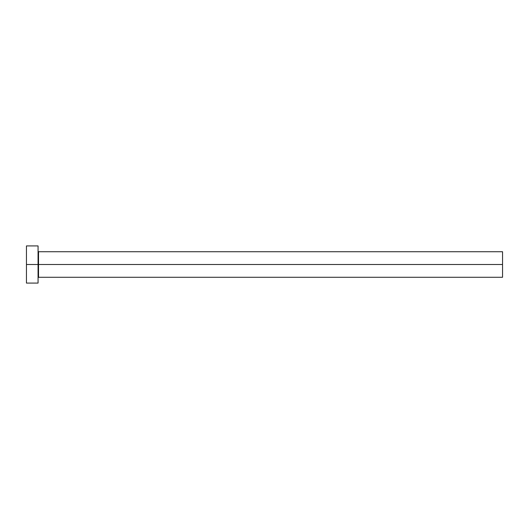 <?xml version="1.0" encoding="UTF-8"?>
<svg xmlns="http://www.w3.org/2000/svg" width="529" height="529" viewBox="0 0 529 529"><rect width="100%" height="100%" fill="white"/><g stroke="black" fill="none" stroke-linecap="round" stroke-linejoin="round"><path stroke-width="0.4" stroke-dasharray="2.65 1.98" d="M38.062 264.5L38.062 283.081L38.062 264.5L26.45 264.5L38.062 264.5L38.062 245.919L38.062 264.5M38.524 264.5L38.524 251.725L38.524 264.5L502.55 264.5L502.55 277.275L502.55 264.5L38.524 264.5L38.524 277.275L38.524 264.5M26.45 283.081L26.45 245.919L26.45 283.081M502.55 251.725L502.55 264.5L502.55 251.725"/><path stroke-width="0.79" d="M26.45 283.081L26.45 245.919L26.45 264.5L502.55 264.5L502.55 277.275L502.55 264.5L38.524 264.5L38.524 251.725L38.524 264.5L26.45 264.5L26.45 283.081L38.062 283.081L38.062 245.919L38.062 283.081M38.062 277.738L38.524 277.275L38.524 264.5L38.524 277.275L502.55 277.275M502.55 264.5L502.55 251.725L502.55 264.5M502.55 251.725L38.524 251.725L38.062 251.262M26.45 245.919L38.062 245.919"/></g></svg>
